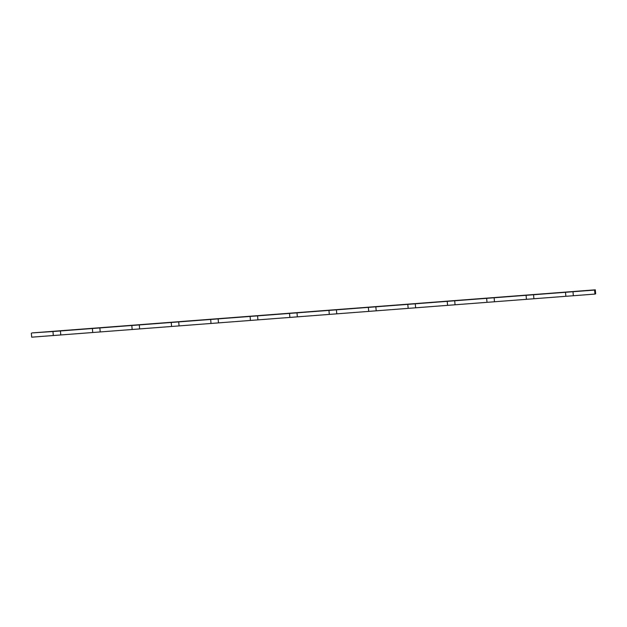 <?xml version="1.0" encoding="UTF-8"?>
<svg xmlns="http://www.w3.org/2000/svg" width="627" height="627" viewBox="0 0 627 627"><rect width="100%" height="100%" fill="white"/><g stroke="black" fill="none" stroke-linecap="round" stroke-linejoin="round"><path stroke-width="0.94" d="M595.305 289.823L595.65 293.82L594.945 294.079L594.6 290.074L595.305 289.823L32.055 332.921L52.958 331.526L53.303 335.523L31.695 337.177L31.35 333.18M565.515 292.3L565.86 296.305L533.906 298.75L533.561 294.745L594.6 290.074M594.945 294.079L573.337 295.732L572.992 291.727M526.092 295.317L526.429 299.322L494.476 301.767L494.139 297.762L533.561 294.745M486.662 298.334L487.007 302.339L455.053 304.785L454.708 300.78L494.139 297.762M447.231 301.352L447.576 305.357L415.623 307.802L415.278 303.797L454.708 300.78M407.809 304.369L408.153 308.374L376.192 310.82L375.855 306.815L415.278 303.797M368.378 307.387L368.723 311.392L336.77 313.837L336.425 309.832L375.855 306.815M328.956 310.404L329.293 314.409L297.339 316.854L296.994 312.849L336.425 309.832M289.525 313.422L289.87 317.427L257.916 319.872L257.572 315.867L296.994 312.849M250.095 316.439L250.439 320.444L218.486 322.889L218.141 318.884L257.572 315.867M210.672 319.457L211.017 323.461L179.056 325.907L178.719 321.902L218.141 318.884M171.242 322.474L171.586 326.479L139.633 328.924L139.288 324.919L178.719 321.902M131.819 325.491L132.156 329.496L100.202 331.942L99.858 327.937L139.288 324.919M92.388 328.509L92.733 332.514L60.772 334.959L60.435 330.954L99.858 327.937M573.337 295.732L565.86 296.305M533.906 298.75L526.429 299.322M494.476 301.767L487.007 302.339M455.053 304.785L447.576 305.357M415.623 307.802L408.153 308.374M376.192 310.82L368.723 311.392M336.77 313.837L329.293 314.409M297.339 316.854L289.87 317.427M257.916 319.872L250.439 320.444M218.486 322.889L211.017 323.461M179.056 325.907L171.586 326.479M139.633 328.924L132.156 329.496M100.202 331.942L92.733 332.514M60.772 334.959L53.303 335.523M99.262 327.882L93.689 328.305L99.262 327.882M138.692 324.864L133.12 325.288L138.692 324.864M178.123 321.847L172.543 322.27L178.123 321.847M217.545 318.829L211.973 319.253L217.545 318.829M256.976 315.812L251.396 316.235L256.976 315.812M296.406 312.795L290.826 313.218L296.406 312.795M335.829 309.777L330.257 310.208L335.829 309.777M375.26 306.76L369.679 307.191L375.26 306.76M414.682 303.742L409.11 304.173L414.682 303.742M454.113 300.725L448.54 301.156L454.113 300.725M493.543 297.707L487.963 298.138L493.543 297.707M532.966 294.69L527.393 295.121L532.966 294.69M572.396 291.673L566.816 292.104L572.396 291.673M59.839 330.899L54.259 331.322L59.839 330.899M60.435 330.954L52.958 331.526"/></g></svg>
